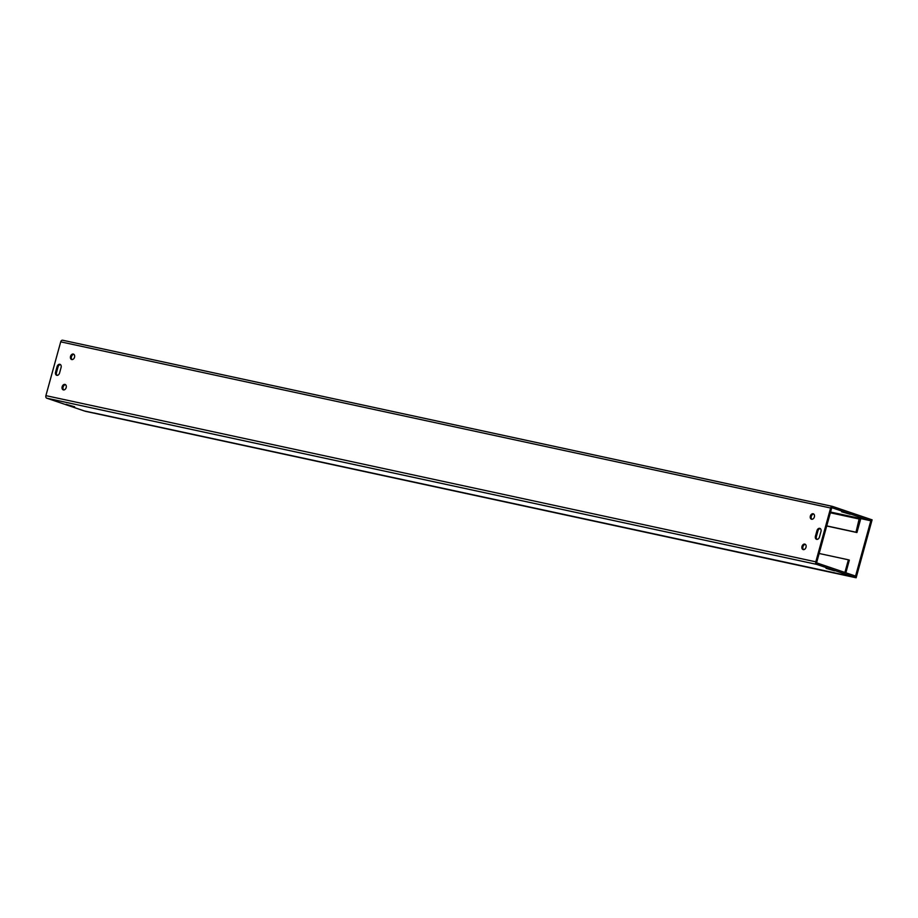 <?xml version="1.0" encoding="UTF-8"?>
<svg xmlns="http://www.w3.org/2000/svg" width="918" height="918" viewBox="0 0 918 918"><rect width="100%" height="100%" fill="white"/><g stroke="black" fill="none" stroke-linecap="round" stroke-linejoin="round"><path stroke-width="1.38" d="M845.857 572.786L849.345 560.118L848.393 559.796L844.904 572.453M848.393 559.796L819.143 553.485M826.716 526.003L856.942 532.532L860.556 519.427A2.146 1.503 102.2 0 0 860.659 518.601M826.739 525.899L855.989 532.211L859.317 518.245L869.816 520.575L832.247 507.815L831.582 508.342L816.756 562.149L817.043 562.998L854.624 575.758L854.233 577.135L843.734 574.806A2.146 1.503 102.2 0 0 843.768 574.817M850.206 514.287L841.634 511.796L850.206 514.287M74.656 406.8L66.085 404.31L74.656 406.8M834.623 570.847L826.051 568.357L834.623 570.847M60.45 364.584A2.869 2.043 -71.2 0 0 58.029 366.948L56.503 372.467A2.869 2.043 -71.2 0 0 57.145 375.37M55.562 372.146L57.077 366.626A2.869 2.043 108.8 0 1 60.003 364.343A2.869 2.043 108.8 0 1 61.081 367.487L59.567 373.006A2.869 2.043 108.8 0 1 56.641 375.29A2.869 2.043 108.8 0 1 55.562 372.146L56.503 372.467M820.967 531.511L819.453 537.03A2.869 2.043 108.8 0 1 816.527 539.314A2.869 2.043 108.8 0 1 815.436 536.169L816.963 530.65A2.869 2.043 108.8 0 1 819.889 528.366A2.869 2.043 108.8 0 1 820.967 531.511M820.336 528.607A2.869 2.043 -71.2 0 0 817.915 530.971L816.389 536.491A2.869 2.043 -71.2 0 0 817.031 539.394M805.373 544.385A2.869 2.043 -71.2 0 0 803.02 546.52A2.869 2.043 -71.2 0 0 803.583 549.641M806.004 547.289A2.869 2.043 108.8 0 1 803.078 549.561A2.869 2.043 108.8 0 1 802.068 546.199A2.869 2.043 108.8 0 1 804.925 544.133A2.869 2.043 108.8 0 1 806.004 547.289M813.727 514.034A2.869 2.043 -71.2 0 0 811.374 516.168A2.869 2.043 -71.2 0 0 811.937 519.29M814.369 516.937A2.869 2.043 108.8 0 1 811.443 519.221A2.869 2.043 108.8 0 1 810.422 515.847A2.869 2.043 108.8 0 1 813.279 513.793A2.869 2.043 108.8 0 1 814.369 516.937M65.534 384.688A2.869 2.043 -71.2 0 0 63.181 386.822A2.869 2.043 -71.2 0 0 63.744 389.943M66.176 387.591A2.869 2.043 108.8 0 1 63.25 389.875A2.869 2.043 108.8 0 1 62.229 386.501A2.869 2.043 108.8 0 1 65.086 384.447A2.869 2.043 108.8 0 1 66.176 387.591M73.899 354.337A2.869 2.043 -71.2 0 0 71.547 356.471A2.869 2.043 -71.2 0 0 72.109 359.604M74.53 357.24A2.869 2.043 108.8 0 1 71.604 359.523A2.869 2.043 108.8 0 1 70.594 356.15A2.869 2.043 108.8 0 1 73.451 354.096A2.869 2.043 108.8 0 1 74.53 357.24M855.989 532.211L856.942 532.532M94.118 412.997A2.146 1.503 -77.8 0 1 93.992 412.985A2.146 1.503 -77.8 0 1 93.877 412.951L843.734 574.806M869.816 520.575L870.195 519.198L832.626 506.438A2.146 1.503 102.2 0 0 832.511 506.403A2.146 1.503 102.2 0 0 830.629 508.021L815.804 561.827A2.146 1.503 102.2 0 0 816.664 564.375L854.233 577.135M94.347 413.111L84.33 410.954L46.761 398.194A2.146 1.503 -77.8 0 1 45.9 395.635L60.714 341.84A2.146 1.503 -77.8 0 1 62.596 340.222A2.146 1.503 -77.8 0 1 62.711 340.245L832.385 506.392M859.317 518.245L830.56 512.049M855.186 577.456L85.282 411.275L856.138 577.778L872.1 519.84L871.148 519.519L855.186 577.456L856.138 577.778M870.172 519.313L871.148 519.519M859.604 519.106L830.354 512.783M57.077 366.626L58.029 366.948M816.963 530.65L817.915 530.971M815.436 536.169L816.389 536.491M816.664 564.375L46.761 398.194M45.9 395.635L815.804 561.827M830.629 508.021L60.714 341.84M93.992 412.985L843.803 574.829M832.511 506.403L62.596 340.222"/></g></svg>
